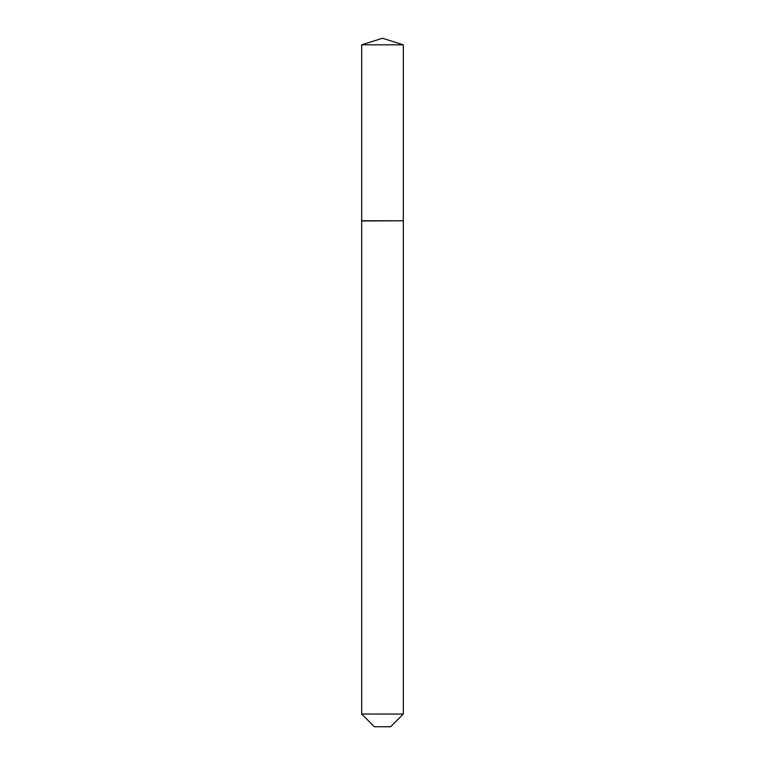<?xml version="1.0" encoding="UTF-8"?>
<svg xmlns="http://www.w3.org/2000/svg" width="765" height="765" viewBox="0 0 765 765"><rect width="100%" height="100%" fill="white"/><g stroke="black" fill="none" stroke-linecap="round" stroke-linejoin="round"><path stroke-width="1.15" d="M403.327 44.819L361.673 44.819L361.673 220.779L403.327 220.779L403.327 44.819L382.5 38.25L361.673 44.819M390.609 726.75L374.391 726.75L361.673 714.041L403.327 714.041L390.609 726.75M403.117 220.779L361.673 220.98L361.673 714.041M403.327 220.98L403.327 714.041"/></g></svg>
